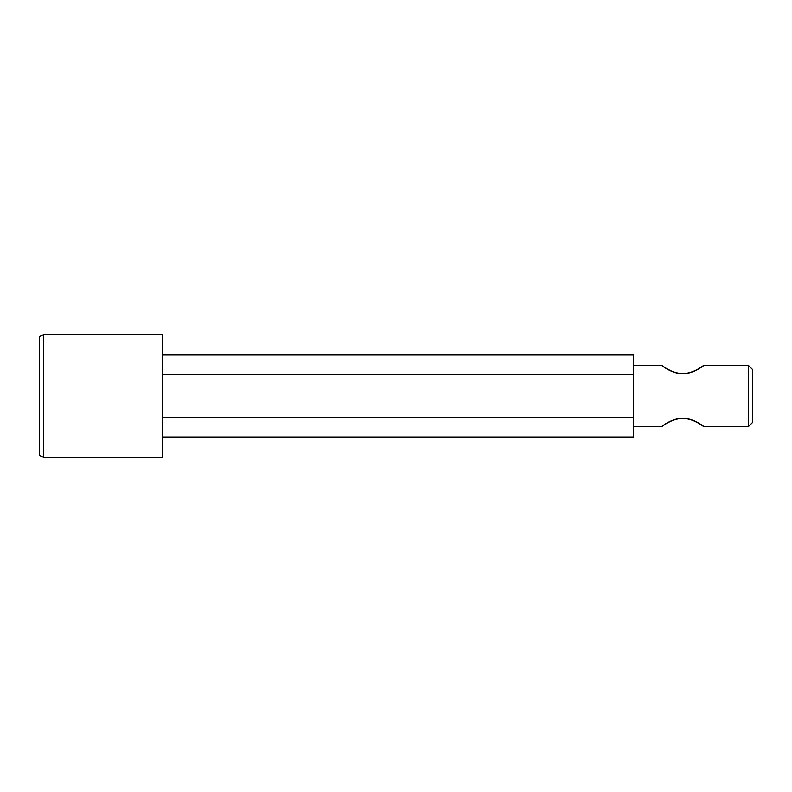 <?xml version="1.0" encoding="UTF-8"?>
<svg xmlns="http://www.w3.org/2000/svg" width="792" height="792" viewBox="0 0 792 792"><rect width="100%" height="100%" fill="white"/><g stroke="black" fill="none" stroke-linecap="round" stroke-linejoin="round"><path stroke-width="1.19" d="M682.763 418.206L682.763 418.384C694.237 418.641 703.246 426.591 703.237 426.215L704.266 426.72C704.187 427.066 694.683 418.463 682.763 418.206C670.814 418.463 661.32 427.076 661.251 426.72L662.28 426.215C662.27 426.591 671.289 418.641 682.763 418.384C671.289 418.641 662.27 426.591 662.28 426.215L662.28 426.215M696.366 422.087L694.614 421.235M688.703 419.136L684.773 418.473M682.763 373.794L682.763 373.616C671.289 373.359 662.27 365.409 662.28 365.785L661.251 365.28C661.33 364.934 670.834 373.537 682.763 373.794C694.703 373.537 704.197 364.924 704.266 365.28L703.237 365.785C703.246 365.409 694.237 373.359 682.763 373.616C694.237 373.359 703.246 365.409 703.237 365.785L703.237 365.785M669.151 369.913L670.903 370.765M676.813 372.864L680.744 373.527M162.499 436.966L633.6 436.966L633.6 417.582L162.499 417.582M162.499 374.418L633.6 374.418L633.6 355.034L162.499 355.034M748.301 365.28L752.4 369.369L752.4 422.631L748.301 426.72L748.301 365.28L704.266 365.28M162.499 457.449L43.699 457.449L43.699 334.551L162.499 334.551L162.499 457.449M43.699 334.551L39.6 336.6L39.6 455.4L43.699 457.449M633.6 426.72L661.251 426.72M661.251 365.28L633.6 365.28M704.266 426.72L748.301 426.72M633.6 374.418L633.6 417.582"/></g></svg>

